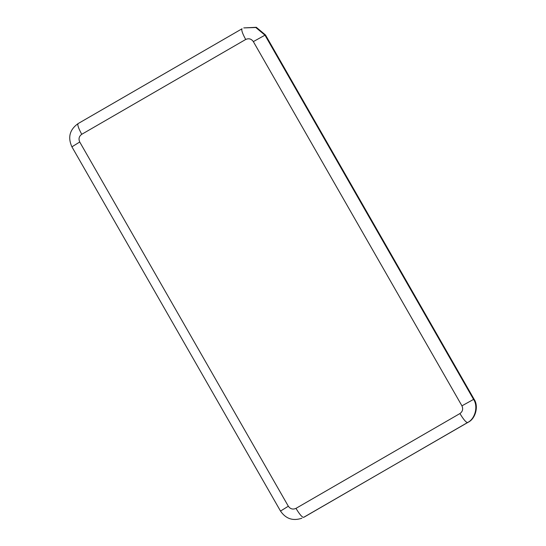 <?xml version="1.0" encoding="UTF-8"?>
<svg xmlns="http://www.w3.org/2000/svg" width="546" height="546" viewBox="0 0 546 546"><rect width="100%" height="100%" fill="white"/><g stroke="black" fill="none" stroke-linecap="round" stroke-linejoin="round"><path stroke-width="0.82" d="M79.743 142.008C78.351 138.861 79.02 136.288 81.75 134.296L245.7 39.476C248.785 38.104 251.337 38.814 253.344 41.605L264.974 35.169L255.815 27.512L243.769 27.907L256.313 27.3L265.472 34.958L474.065 399.187C478.897 406.115 475.593 418.837 468.058 422.317L303.603 517.355C302.047 517.246 299.508 514.25 295.98 508.367C292.895 509.739 290.349 509.022 288.336 506.231L79.743 142.008L72.086 146.724M280.685 510.954L288.336 506.231M81.75 134.296C78.474 128.303 77.259 124.734 78.098 123.594L78.058 123.614C69.683 129.641 67.629 137.36 71.888 146.785L280.48 511.015C285.797 518.816 292.936 521.218 301.89 518.215M304.102 517.137L467.56 422.536C466.004 422.427 463.458 419.43 459.937 413.547L295.98 508.367M245.7 39.476C242.424 33.483 241.209 29.914 242.049 28.774L78.098 123.594M242.008 28.795L78.058 123.614M468.058 422.317L467.56 422.536C475.095 419.055 478.398 406.333 473.573 399.399L461.936 405.835C463.329 408.981 462.66 411.548 459.937 413.547M474.065 399.187L473.573 399.399L264.974 35.169L265.472 34.958M253.344 41.605L461.936 405.835"/></g></svg>
